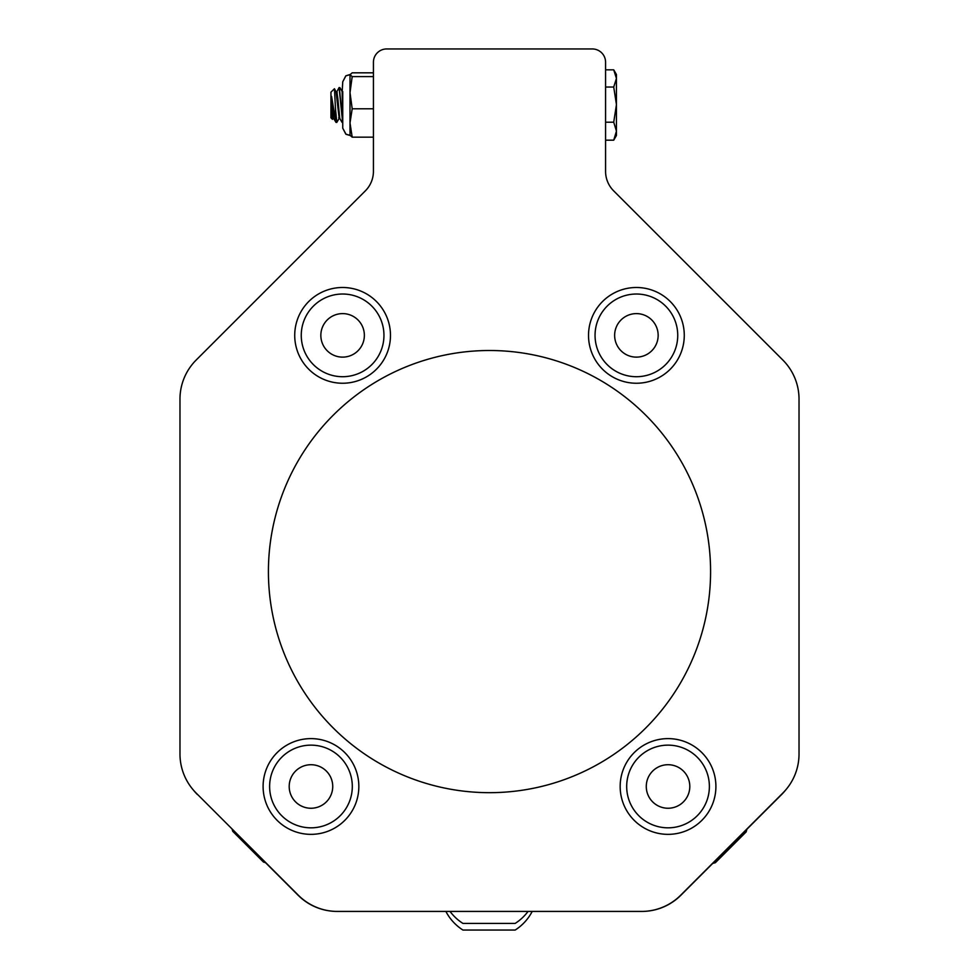 <?xml version="1.0" encoding="UTF-8"?>
<svg xmlns="http://www.w3.org/2000/svg" width="979" height="979" viewBox="0 0 979 979"><rect width="100%" height="100%" fill="white"/><g stroke="black" fill="none" stroke-linecap="round" stroke-linejoin="round"><path stroke-width="1.47" d="M342.124 91.549L342.748 122.412L339.468 88.954M336.03 91.549L339.187 118.349L336.8 122.412L335.516 109.134L335.516 119.964L335.956 122.338L336.421 121.041M335.516 109.134L334.451 88.734L336.421 92.601L339.077 87.596L342.515 121.041M333.692 118.447L332.75 118.031L332.468 119.352L331.563 106.221L332.982 118.447L333.374 117.394L333.753 118.447M339.187 118.349L339.468 117.394L339.848 118.447M334.451 88.734L330.951 92.161L330.951 117.835L332.468 119.352M339.835 87.596L339.566 88.318L339.835 87.596L339.566 88.318L339.835 87.596L339.077 87.596M336.874 122.338L336.03 122.412M339.064 118.447L338.758 117.651M336.69 91.647L337.204 92.711M337.89 99.307L337.792 98.084M342.748 94.168L342.515 92.601M331.563 106.221L331.563 96.346L333.643 118.361L335.956 122.338M336.091 91.549L336.8 91.549L337.804 98.133L339.737 118.361L342.05 122.338M331.563 96.346L335.516 119.964M528.048 911.425A48.62 48.62 0 0 1 515.162 923.417L462.932 923.417A48.62 48.62 0 0 1 450.034 911.425M641.82 911.425L532.209 911.425A48.62 48.62 0 0 1 515.162 930.05L462.932 930.05A48.62 48.62 0 0 1 445.886 911.425L641.82 911.425A55.277 55.277 0 0 0 680.894 895.234L781.634 794.507A55.277 55.277 0 0 0 785.611 790.065M342.185 91.549L342.748 81.783L345.783 75.885L350.005 74.539L350.005 122.975L352.195 137.17L350.005 135.286L352.195 137.17L350.005 135.286L352.195 137.17L350.005 135.286L352.195 137.17L350.005 135.286L352.195 137.17L350.005 135.286L352.195 137.17L350.005 135.286L346.064 134.307M263.473 862.058L232.733 831.318A46.013 46.013 0 0 1 232.182 829.311L298.105 895.234A55.277 55.277 0 0 0 337.18 911.425M746.108 831.954L715.368 862.695A46.013 46.013 0 0 1 712.724 863.405L680.894 895.234M715.906 786.492A47.873 47.873 0 0 0 644.096 745.031A47.873 47.873 0 0 0 644.096 827.94A47.873 47.873 0 0 0 715.906 786.492M390.474 335.369A47.873 47.873 0 0 0 318.664 293.908A47.873 47.873 0 0 0 318.664 376.829A47.873 47.873 0 0 0 390.474 335.369M684.272 335.369A47.873 47.873 0 0 0 612.462 293.908A47.873 47.873 0 0 0 612.462 376.829A47.873 47.873 0 0 0 684.272 335.369M358.84 786.492A47.873 47.873 0 0 0 287.031 745.031A47.873 47.873 0 0 0 287.031 827.94A47.873 47.873 0 0 0 358.84 786.492M310.967 745.141A41.338 41.338 0 0 0 269.617 786.492A41.338 41.338 0 0 0 310.967 827.83A41.338 41.338 0 0 0 352.305 786.492A41.338 41.338 0 0 0 310.967 745.141M310.967 764.721A21.758 21.758 0 0 0 292.121 797.371A21.758 21.758 0 0 0 329.813 797.371A21.758 21.758 0 0 0 310.967 764.721M707.756 797.958A41.338 41.338 0 0 0 679.512 746.769A41.338 41.338 0 0 0 628.31 775.013A41.338 41.338 0 0 0 656.566 826.203A41.338 41.338 0 0 0 707.756 797.958M688.947 792.525A21.758 21.758 0 0 0 662.807 765.358A21.758 21.758 0 0 0 652.357 801.568A21.758 21.758 0 0 0 688.947 792.525M193.389 790.065A55.277 55.277 0 0 0 197.366 794.507M179.977 399.114A55.277 55.277 0 0 1 196.167 360.039L365.338 190.868A27.632 27.632 0 0 0 373.427 171.325L373.427 62.215A13.265 13.265 0 0 1 386.693 48.95L592.307 48.95A13.265 13.265 0 0 1 605.573 62.215L605.573 171.325A27.632 27.632 0 0 0 613.662 190.868L782.833 360.039A55.277 55.277 0 0 1 799.023 399.114L799.023 753.977A55.277 55.277 0 0 1 782.833 793.063L680.662 895.234A55.277 55.277 0 0 1 641.575 911.425L337.425 911.425A55.277 55.277 0 0 1 298.338 895.234L196.167 793.063A55.277 55.277 0 0 1 179.977 753.977L179.977 399.114L179.977 753.977M489.5 792.672A221.083 221.083 0 0 0 710.583 571.589A221.083 221.083 0 0 0 489.5 350.506A221.083 221.083 0 0 0 268.417 571.589A221.083 221.083 0 0 0 489.5 792.672M746.145 831.93A46.013 46.013 0 0 0 746.855 829.286L781.634 794.507M263.51 862.083L263.51 862.083A46.013 46.013 0 0 0 265.505 862.646L298.105 895.234M365.338 190.868L196.167 360.039M799.023 753.977L799.023 399.114M605.573 62.215L605.573 69.827L613.723 69.827L616.44 78.43L613.723 87.033L616.44 104.618L613.723 122.204L616.44 131.186L613.723 140.181L605.573 140.181L605.573 171.325A27.632 27.632 0 0 0 613.662 190.868M592.307 48.95L386.693 48.95M629.925 294.532A41.338 41.338 0 0 0 595.562 341.842A41.338 41.338 0 0 0 642.86 376.205A41.338 41.338 0 0 0 677.223 328.895A41.338 41.338 0 0 0 629.925 294.532M632.985 313.88A21.758 21.758 0 0 0 619.487 349.062A21.758 21.758 0 0 0 656.713 343.164A21.758 21.758 0 0 0 632.985 313.88M313.843 305.668A41.338 41.338 0 0 0 312.913 364.139A41.338 41.338 0 0 0 371.371 365.057A41.338 41.338 0 0 0 372.301 306.598A41.338 41.338 0 0 0 313.843 305.668M327.463 319.741A21.758 21.758 0 0 0 336.641 356.295A21.758 21.758 0 0 0 363.711 330.07A21.758 21.758 0 0 0 327.463 319.741M342.748 91.549L342.748 128.212L342.748 122.412L342.124 122.412M613.723 69.827L616.44 74.539L616.44 135.469L613.723 140.181M613.723 87.033L605.573 87.033M613.723 122.204L605.573 122.204M373.427 72.825L352.195 72.825L350.005 74.71L352.195 76.595L350.005 92.687L352.195 108.779L350.005 122.975L350.005 135.469L345.93 134.209L342.748 128.212L342.748 122.412M342.748 81.783L345.93 75.787L350.005 74.539L345.93 75.787L342.748 81.783L345.93 75.787L350.005 74.539L345.93 75.787L342.748 81.783L345.783 75.885L350.005 74.539L345.93 75.787L342.748 81.783L345.783 75.885L350.005 74.539L345.93 75.787L342.748 81.783L345.93 75.787L350.005 74.539L345.93 75.787L342.748 81.783L345.93 75.787L350.005 74.71M373.427 137.17L352.195 137.17L350.005 135.286L345.93 134.209M352.195 108.779L373.427 108.779M352.195 76.595L373.427 76.595M333.093 118.349L332.53 119.328M342.234 91.647L339.921 87.669M339.077 118.447L339.786 118.447M350.005 135.469L345.93 134.209L342.748 128.212L345.93 134.209L350.005 135.469L345.93 134.209L342.748 128.212L346.064 134.307L350.005 135.469L345.93 134.209L342.748 128.212L345.832 134.147L350.005 135.469L345.93 134.209L342.748 128.212L345.93 134.209L350.005 135.469L345.93 134.209L342.748 128.212"/></g></svg>
